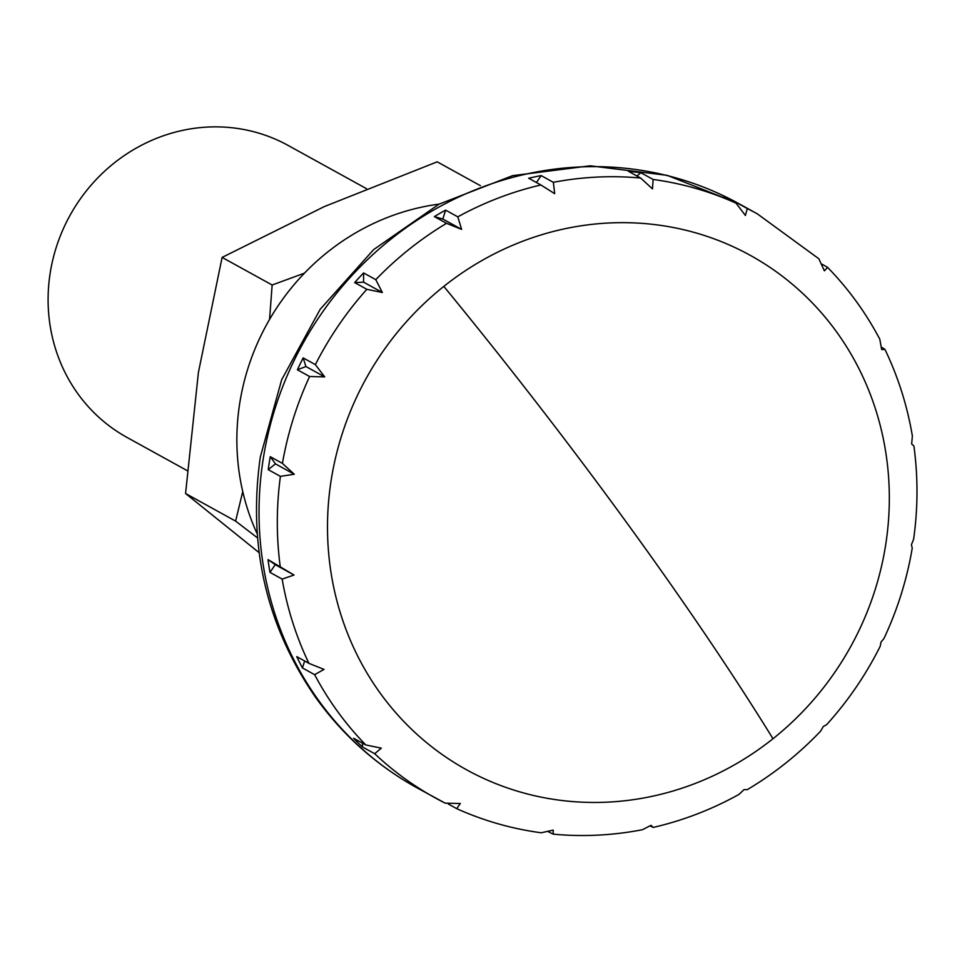 <?xml version="1.0" encoding="UTF-8"?>
<svg xmlns="http://www.w3.org/2000/svg" width="962" height="962" viewBox="0 0 962 962"><rect width="100%" height="100%" fill="white"/><g stroke="black" fill="none" stroke-linecap="round" stroke-linejoin="round"><path stroke-width="1.44" d="M772.991 738.732A293.747 276.9 118.9 0 0 885.761 544.251A293.747 276.9 118.9 0 0 755.759 258.453A293.747 276.9 118.9 0 0 443.831 286.387A293.747 276.9 118.9 0 0 331.06 480.868A293.747 276.9 118.9 0 0 563.804 800.721A293.747 276.9 118.9 0 0 772.991 738.732A720.754 97.09 -128.5 0 0 626.695 522.655A720.754 97.09 -128.5 0 0 443.831 286.387M257.215 533.898A229.281 216.125 -61.1 0 1 439.153 204.112M374.687 753.715L362.494 746.993A333.489 314.358 -61.1 0 1 353.583 738.227L365.776 744.949L381.313 748.147L374.687 753.715A333.489 314.358 -61.1 0 0 435.149 797.847A333.489 314.358 -61.1 0 0 445.178 803.138L460.293 803.523L456.734 808.657L448.316 804.028M314.634 674.663L302.453 667.941A333.489 314.358 -61.1 0 1 296.741 656.625L308.922 663.347L324.026 669.42L314.634 674.663A333.489 314.358 -61.1 0 0 365.776 744.949M282.155 579.1L269.973 572.378A333.489 314.358 -61.1 0 1 268.025 559.607L294.035 575.035L282.155 579.1A333.489 314.358 -61.1 0 0 308.922 663.347M280.411 476.358L268.23 469.636A333.489 314.358 -61.1 0 1 270.238 456.673L282.419 463.395L294.264 474.242L280.411 476.358A333.489 314.358 -61.1 0 0 280.207 566.329M309.596 376.503L297.414 369.781A333.489 314.358 -61.1 0 1 303.174 357.9L315.356 364.622L324.711 376.888L309.596 376.503A333.489 314.358 -61.1 0 0 282.419 463.395M366.835 289.309L354.653 282.587A333.489 314.358 -61.1 0 1 363.6 272.943L375.781 279.665L382.371 292.52L366.835 289.309A333.489 314.358 -61.1 0 0 315.356 364.622M446.524 223.316L434.343 216.594A333.489 314.358 -61.1 0 1 445.61 210.125L457.792 216.847L461.628 229.389L446.524 223.316A333.489 314.358 -61.1 0 0 375.781 279.665M540.872 184.969L528.691 178.247A333.489 314.358 -61.1 0 1 541.173 175.601L553.354 182.323L554.701 193.675L540.872 184.969A333.489 314.358 -61.1 0 0 457.792 216.847M640.644 178.042L628.451 171.32A333.489 314.358 -61.1 0 1 634.704 171.97A333.489 314.358 -61.1 0 1 640.933 172.751L653.114 179.461L652.489 188.877L640.644 178.042A333.489 314.358 -61.1 0 0 553.354 182.323M456.734 808.657C483.633 820.766 511.784 828.811 541.173 832.779L553.222 830.11L553.174 834.15L548.46 831.781M553.174 834.15C582.996 836.94 612.77 835.461 642.496 829.701L651.009 825.312M650.997 825.312L653.198 827.428L650.156 825.913M653.198 827.428C683.104 820.526 711.652 809.547 738.84 794.492L744.083 789.598L747.233 789.67C774.266 773.616 798.737 754.112 820.634 731.132L823.328 726.466L826.598 724.711C848.003 701.021 865.884 674.867 880.218 646.248L881 642.099L883.922 638.588C897.51 609.643 906.938 579.497 912.241 548.136L911.435 544.745L913.623 539.225C918.013 507.996 918.109 476.924 913.9 446.007L911.663 443.951L912.373 436.014C907.25 405.651 898.099 376.767 884.92 349.362L881.673 349.567L879.785 339.189C865.764 312.638 848.376 288.72 827.621 267.412L824.386 270.839L818.818 258.742L757.322 213.841L739.056 203.764A333.489 314.358 -61.1 0 0 628.607 168.603A333.489 314.358 -61.1 0 0 263.083 459.788A333.489 314.358 -61.1 0 0 416.871 787.77C376.527 765.367 342.809 735.281 315.728 697.534C266.221 625.793 247.751 545.61 260.329 456.962L281.662 379.762L320.166 309.307L373.617 249.627L438.997 204.184L512.602 175.661L590.175 165.813L667.195 175.349L739.056 203.764M881.577 347.258L884.92 349.362M822.185 264.249L827.621 267.412M747.306 208.562L745.406 215.464L736.062 203.198L723.881 196.476A333.489 314.358 -61.1 0 1 735.124 201.84L747.306 208.562A333.489 314.358 -61.1 0 1 757.322 213.841M362.506 743.145L362.494 746.993M304.629 660.978L302.453 667.941M268.025 559.607L275.24 564.67L269.973 572.378M294.035 575.035L275.24 564.67M294.264 474.242L275.469 463.864L268.23 469.636M270.238 456.673L275.469 463.864M303.174 357.9L305.916 366.522L297.414 369.781M324.711 376.888L305.916 366.522M382.371 292.52L363.576 282.155L354.653 282.587M363.6 272.943L363.576 282.155M445.61 210.125L442.833 219.023L434.343 216.594M461.628 229.389L442.833 219.023M541.173 175.601L536.435 182.527M640.933 172.751L636.88 175.974M735.124 201.84L734.222 202.176M187.205 470.634L127.02 437.433A166.751 157.179 -61.1 0 1 57.467 243.663A166.751 157.179 -61.1 0 1 232.888 127.85A166.751 157.179 -61.1 0 1 288.107 145.43L366.51 188.684M259.139 552.693L185.57 493.506L235.606 521.115L257.539 537.89M242.749 491.594L235.606 521.115M185.57 493.506L198.4 372.462L222.114 257.407L272.15 285.005L269.564 319.42M304.473 273.148L272.15 285.005M222.114 257.407L324.218 206.626L437.193 161.832L480.375 185.654M653.114 179.461A333.489 314.358 -61.1 0 1 736.062 203.198M445.334 803.222L416.871 787.77"/></g></svg>
